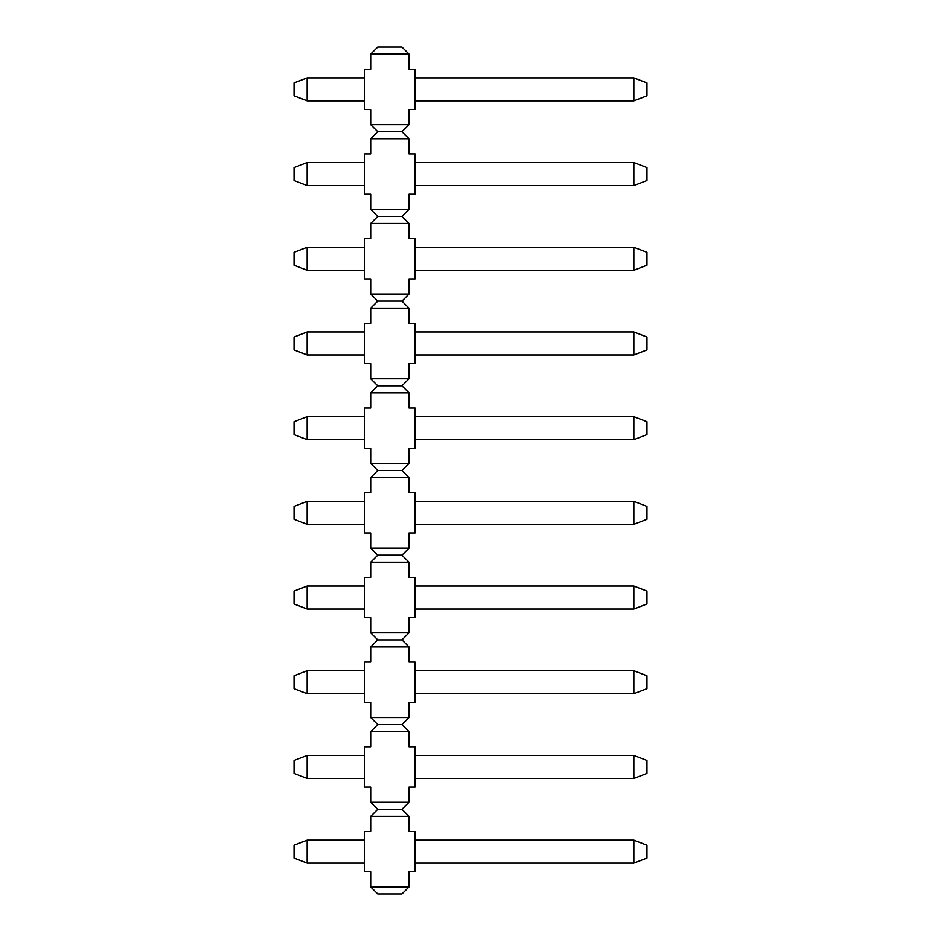<?xml version="1.0" encoding="UTF-8"?>
<svg xmlns="http://www.w3.org/2000/svg" width="941" height="941" viewBox="0 0 941 941"><rect width="100%" height="100%" fill="white"/><g stroke="black" fill="none" stroke-linecap="round" stroke-linejoin="round"><path stroke-width="1.41" d="M370.683 294.062L370.683 278.936L370.683 294.062L408.994 294.062L408.994 278.936L408.994 294.062L401.936 301.12L377.741 301.12L370.683 294.062L377.741 301.12L401.936 301.12L408.994 294.062L370.683 294.062M370.683 238.614L370.683 223.488L370.683 238.614L364.637 238.614L364.637 278.936L370.683 278.936L364.637 278.936L364.637 238.614L370.683 238.614M408.994 223.488L408.994 238.614L408.994 223.488L370.683 223.488L377.741 216.43L401.936 216.43L408.994 223.488L401.936 216.43L377.741 216.43L370.683 223.488L408.994 223.488M408.994 278.936L415.052 278.936L415.052 238.614L408.994 238.614L415.052 238.614L415.052 278.936L408.994 278.936M370.683 209.373L370.683 194.246L370.683 209.373L408.994 209.373L408.994 194.246L408.994 209.373L401.936 216.43L377.741 216.43L370.683 209.373L377.741 216.43L401.936 216.43L408.994 209.373L370.683 209.373M370.683 153.924L370.683 138.798L370.683 153.924L364.637 153.924L364.637 194.246L370.683 194.246L364.637 194.246L364.637 153.924L370.683 153.924M408.994 138.798L408.994 153.924L408.994 138.798L370.683 138.798L377.741 131.74L401.936 131.74L408.994 138.798L401.936 131.74L377.741 131.74L370.683 138.798L408.994 138.798M408.994 194.246L415.052 194.246L415.052 153.924L408.994 153.924L415.052 153.924L415.052 194.246L408.994 194.246M633.834 270.267L415.052 270.267L633.834 270.267L633.834 247.283L415.052 247.283L633.834 247.283L633.834 270.267L646.938 265.233L633.834 270.267M364.637 270.267L307.166 270.267L364.637 270.267M294.062 265.233L294.062 252.317L307.166 247.283L364.637 247.283L307.166 247.283L307.166 270.267L307.166 247.283L294.062 252.317L294.062 265.233L307.166 270.267L294.062 265.233M646.938 252.317L646.938 265.233L646.938 252.317L633.834 247.283L646.938 252.317M633.834 439.647L415.052 439.647L633.834 439.647L633.834 416.663L415.052 416.663L633.834 416.663L633.834 439.647L646.938 434.613L633.834 439.647M364.637 439.647L307.166 439.647L364.637 439.647M294.062 434.613L294.062 421.697L307.166 416.663L364.637 416.663L307.166 416.663L307.166 439.647L307.166 416.663L294.062 421.697L294.062 434.613L307.166 439.647L294.062 434.613M646.938 421.697L646.938 434.613L646.938 421.697L633.834 416.663L646.938 421.697M633.834 100.887L415.052 100.887L633.834 100.887L633.834 77.903L415.052 77.903L633.834 77.903L633.834 100.887L646.938 95.853L633.834 100.887M364.637 100.887L307.166 100.887L364.637 100.887M294.062 95.853L294.062 82.937L307.166 77.903L364.637 77.903L307.166 77.903L307.166 100.887L307.166 77.903L294.062 82.937L294.062 95.853L307.166 100.887L294.062 95.853M646.938 82.937L646.938 95.853L646.938 82.937L633.834 77.903L646.938 82.937M370.683 463.442L370.683 448.316L370.683 463.442L408.994 463.442L408.994 448.316L408.994 463.442L401.936 470.5L377.741 470.5L370.683 463.442L377.741 470.5L401.936 470.5L408.994 463.442L370.683 463.442M370.683 407.994L370.683 392.868L370.683 407.994L364.637 407.994L364.637 448.316L370.683 448.316L364.637 448.316L364.637 407.994L370.683 407.994M408.994 392.868L408.994 407.994L408.994 392.868L370.683 392.868L377.741 385.81L401.936 385.81L408.994 392.868L401.936 385.81L377.741 385.81L370.683 392.868L408.994 392.868M408.994 448.316L415.052 448.316L415.052 407.994L408.994 407.994L415.052 407.994L415.052 448.316L408.994 448.316M370.683 548.133L370.683 533.006L370.683 548.133L408.994 548.133L408.994 533.006L408.994 548.133L401.936 555.19L377.741 555.19L370.683 548.133L377.741 555.19L401.936 555.19L408.994 548.133L370.683 548.133M370.683 492.684L370.683 477.558L370.683 492.684L364.637 492.684L364.637 533.006L370.683 533.006L364.637 533.006L364.637 492.684L370.683 492.684M408.994 477.558L408.994 492.684L408.994 477.558L370.683 477.558L377.741 470.5L401.936 470.5L408.994 477.558L401.936 470.5L377.741 470.5L370.683 477.558L408.994 477.558M408.994 533.006L415.052 533.006L415.052 492.684L408.994 492.684L415.052 492.684L415.052 533.006L408.994 533.006M633.834 524.337L415.052 524.337L633.834 524.337L633.834 501.353L415.052 501.353L633.834 501.353L633.834 524.337L646.938 519.303L633.834 524.337M364.637 524.337L307.166 524.337L364.637 524.337M294.062 519.303L294.062 506.387L307.166 501.353L364.637 501.353L307.166 501.353L307.166 524.337L307.166 501.353L294.062 506.387L294.062 519.303L307.166 524.337L294.062 519.303M646.938 506.387L646.938 519.303L646.938 506.387L633.834 501.353L646.938 506.387M633.834 863.097L415.052 863.097L633.834 863.097L633.834 840.113L415.052 840.113L633.834 840.113L633.834 863.097L646.938 858.063L633.834 863.097M364.637 863.097L307.166 863.097L364.637 863.097M294.062 858.063L294.062 845.147L307.166 840.113L364.637 840.113L307.166 840.113L307.166 863.097L307.166 840.113L294.062 845.147L294.062 858.063L307.166 863.097L294.062 858.063M646.938 845.147L646.938 858.063L646.938 845.147L633.834 840.113L646.938 845.147M633.834 778.407L415.052 778.407L633.834 778.407L633.834 755.423L415.052 755.423L633.834 755.423L633.834 778.407L646.938 773.373L633.834 778.407M364.637 778.407L307.166 778.407L364.637 778.407M294.062 773.373L294.062 760.457L307.166 755.423L364.637 755.423L307.166 755.423L307.166 778.407L307.166 755.423L294.062 760.457L294.062 773.373L307.166 778.407L294.062 773.373M646.938 760.457L646.938 773.373L646.938 760.457L633.834 755.423L646.938 760.457M633.834 354.957L415.052 354.957L633.834 354.957L633.834 331.973L415.052 331.973L633.834 331.973L633.834 354.957L646.938 349.923L633.834 354.957M364.637 354.957L307.166 354.957L364.637 354.957M294.062 349.923L294.062 337.007L307.166 331.973L364.637 331.973L307.166 331.973L307.166 354.957L307.166 331.973L294.062 337.007L294.062 349.923L307.166 354.957L294.062 349.923M646.938 337.007L646.938 349.923L646.938 337.007L633.834 331.973L646.938 337.007M370.683 717.513L370.683 702.386L370.683 717.513L408.994 717.513L408.994 702.386L408.994 717.513L401.936 724.57L377.741 724.57L370.683 717.513L377.741 724.57L401.936 724.57L408.994 717.513L370.683 717.513M370.683 662.064L370.683 646.938L370.683 662.064L364.637 662.064L364.637 702.386L370.683 702.386L364.637 702.386L364.637 662.064L370.683 662.064M408.994 646.938L408.994 662.064L408.994 646.938L370.683 646.938L377.741 639.88L401.936 639.88L408.994 646.938L401.936 639.88L377.741 639.88L370.683 646.938L408.994 646.938M408.994 702.386L415.052 702.386L415.052 662.064L408.994 662.064L415.052 662.064L415.052 702.386L408.994 702.386M370.683 886.893L370.683 871.766L370.683 886.893L408.994 886.893L408.994 871.766L408.994 886.893L401.936 893.95L377.741 893.95L370.683 886.893L377.741 893.95L401.936 893.95L408.994 886.893L370.683 886.893M370.683 831.444L370.683 816.317L370.683 831.444L364.637 831.444L364.637 871.766L370.683 871.766L364.637 871.766L364.637 831.444L370.683 831.444M408.994 816.317L408.994 831.444L408.994 816.317L370.683 816.317L377.741 809.26L401.936 809.26L408.994 816.317L401.936 809.26L377.741 809.26L370.683 816.317L408.994 816.317M408.994 871.766L415.052 871.766L415.052 831.444L408.994 831.444L415.052 831.444L415.052 871.766L408.994 871.766M370.683 378.752L370.683 363.626L370.683 378.752L408.994 378.752L408.994 363.626L408.994 378.752L401.936 385.81L377.741 385.81L370.683 378.752L377.741 385.81L401.936 385.81L408.994 378.752L370.683 378.752M370.683 323.304L370.683 308.178L370.683 323.304L364.637 323.304L364.637 363.626L370.683 363.626L364.637 363.626L364.637 323.304L370.683 323.304M408.994 308.178L408.994 323.304L408.994 308.178L370.683 308.178L377.741 301.12L401.936 301.12L408.994 308.178L401.936 301.12L377.741 301.12L370.683 308.178L408.994 308.178M408.994 363.626L415.052 363.626L415.052 323.304L408.994 323.304L415.052 323.304L415.052 363.626L408.994 363.626M370.683 632.822L370.683 617.696L370.683 632.822L408.994 632.822L408.994 617.696L408.994 632.822L401.936 639.88L377.741 639.88L370.683 632.822L377.741 639.88L401.936 639.88L408.994 632.822L370.683 632.822M370.683 577.374L370.683 562.248L370.683 577.374L364.637 577.374L364.637 617.696L370.683 617.696L364.637 617.696L364.637 577.374L370.683 577.374M408.994 562.248L408.994 577.374L408.994 562.248L370.683 562.248L377.741 555.19L401.936 555.19L408.994 562.248L401.936 555.19L377.741 555.19L370.683 562.248L408.994 562.248M408.994 617.696L415.052 617.696L415.052 577.374L408.994 577.374L415.052 577.374L415.052 617.696L408.994 617.696M633.834 185.577L415.052 185.577L633.834 185.577L633.834 162.593L415.052 162.593L633.834 162.593L633.834 185.577L646.938 180.543L633.834 185.577M364.637 185.577L307.166 185.577L364.637 185.577M294.062 180.543L294.062 167.627L307.166 162.593L364.637 162.593L307.166 162.593L307.166 185.577L307.166 162.593L294.062 167.627L294.062 180.543L307.166 185.577L294.062 180.543M646.938 167.627L646.938 180.543L646.938 167.627L633.834 162.593L646.938 167.627M633.834 609.027L415.052 609.027L633.834 609.027L633.834 586.043L415.052 586.043L633.834 586.043L633.834 609.027L646.938 603.993L633.834 609.027M364.637 609.027L307.166 609.027L364.637 609.027M294.062 603.993L294.062 591.077L307.166 586.043L364.637 586.043L307.166 586.043L307.166 609.027L307.166 586.043L294.062 591.077L294.062 603.993L307.166 609.027L294.062 603.993M646.938 591.077L646.938 603.993L646.938 591.077L633.834 586.043L646.938 591.077M370.683 124.683L370.683 109.556L370.683 124.683L408.994 124.683L408.994 109.556L408.994 124.683L401.936 131.74L377.741 131.74L370.683 124.683L377.741 131.74L401.936 131.74L408.994 124.683L370.683 124.683M370.683 69.234L370.683 54.108L370.683 69.234L364.637 69.234L364.637 109.556L370.683 109.556L364.637 109.556L364.637 69.234L370.683 69.234M408.994 54.108L408.994 69.234L408.994 54.108L370.683 54.108L377.741 47.05L401.936 47.05L408.994 54.108L401.936 47.05L377.741 47.05L370.683 54.108L408.994 54.108M408.994 109.556L415.052 109.556L415.052 69.234L408.994 69.234L415.052 69.234L415.052 109.556L408.994 109.556M633.834 693.717L415.052 693.717L633.834 693.717L633.834 670.733L415.052 670.733L633.834 670.733L633.834 693.717L646.938 688.683L633.834 693.717M364.637 693.717L307.166 693.717L364.637 693.717M294.062 688.683L294.062 675.767L307.166 670.733L364.637 670.733L307.166 670.733L307.166 693.717L307.166 670.733L294.062 675.767L294.062 688.683L307.166 693.717L294.062 688.683M646.938 675.767L646.938 688.683L646.938 675.767L633.834 670.733L646.938 675.767M370.683 802.202L370.683 787.076L370.683 802.202L408.994 802.202L408.994 787.076L408.994 802.202L401.936 809.26L377.741 809.26L370.683 802.202L377.741 809.26L401.936 809.26L408.994 802.202L370.683 802.202M370.683 746.754L370.683 731.628L370.683 746.754L364.637 746.754L364.637 787.076L370.683 787.076L364.637 787.076L364.637 746.754L370.683 746.754M408.994 731.628L408.994 746.754L408.994 731.628L370.683 731.628L377.741 724.57L401.936 724.57L408.994 731.628L401.936 724.57L377.741 724.57L370.683 731.628L408.994 731.628M408.994 787.076L415.052 787.076L415.052 746.754L408.994 746.754L415.052 746.754L415.052 787.076L408.994 787.076"/></g></svg>
